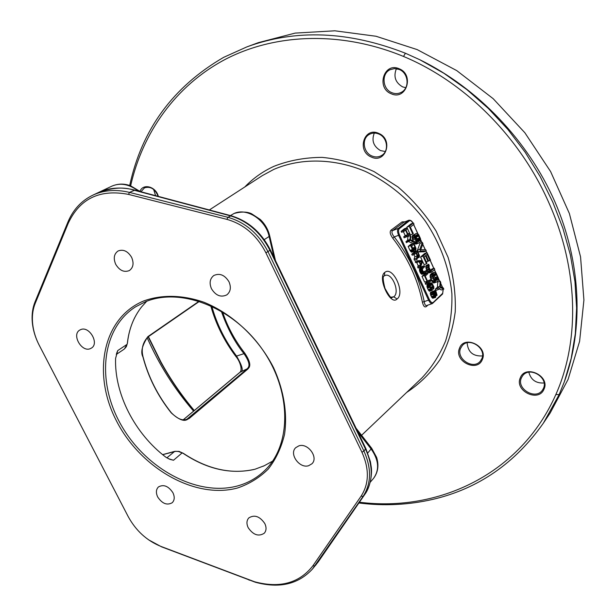 <?xml version="1.0" encoding="UTF-8"?>
<svg xmlns="http://www.w3.org/2000/svg" width="616" height="616" viewBox="0 0 616 616"><rect width="100%" height="100%" fill="white"/><g stroke="black" fill="none" stroke-linecap="round" stroke-linejoin="round"><path stroke-width="0.92" d="M129.699 185.501C141.772 129.483 173.081 86.771 223.623 57.365L246.87 46.893C295.78 28.952 348.633 31.07 405.428 53.238L419.881 59.767C477.708 88.111 527.904 140.564 554.731 201.424C581.304 262.408 583.698 328.767 564.356 381.758L571.201 358.404L575.321 333.71L576.607 307.992L574.959 281.62L570.37 254.939L562.916 228.344L552.798 202.148L540.209 176.669L525.194 152.275L507.823 129.391L488.296 108.393L466.89 89.605L443.974 73.319L419.881 59.767M358.889 502.987C384.145 506.19 408.978 504.943 433.387 499.237C478.524 488.534 515.192 463.155 543.397 423.115L559.135 394.625L564.356 381.751M246.87 46.893L258.258 42.681L295.172 33.095L334.85 30.8L376.006 36.252L417.163 49.596L456.749 70.609L493.147 98.66L524.863 132.748L550.604 171.556L569.377 213.506L580.557 256.895L583.914 300.038L579.602 341.333L568.098 379.379L550.15 413.028L543.397 423.115M193.593 411.118C174.367 388.858 158.874 364.349 147.109 337.583M359.421 502.217C438.215 512.327 520.497 474.358 555.863 394.517C580.087 340.178 578.208 268.946 549.38 203.935C521.074 138.785 466.404 82.644 403.503 56.449C340.702 30.569 274.713 33.557 224.994 59.513C175.352 85.878 142.566 132.941 130.631 185.832M148.156 336.813L160.476 361.677C170.047 379.11 181.258 395.441 194.117 410.68M148.41 336.644L160.861 361.846C170.378 379.179 181.52 395.403 194.286 410.533M378.709 133.395C364.033 126.419 356.464 151.143 371.263 157.011C385.731 164.187 393.786 139.401 378.709 133.395M482.374 359.39C488.326 346.231 464.079 334.611 459.474 348.294C453.738 361.292 477.5 372.934 482.374 359.39M399.114 68.746C383.922 61.823 375.914 87.996 391.222 93.755C406.183 100.901 414.714 74.651 399.114 68.746M543.974 389.227C550.45 376.068 525.417 364.071 520.335 377.777C514.083 390.783 538.607 402.787 543.974 389.227M158.335 196.396C155.948 186.517 143.066 183.037 139.971 191.337M404.905 221.799L402.079 221.906L391.014 230.168C389.528 231.778 390.097 234.434 392.731 238.138C407.83 257.788 417.717 279.133 422.399 302.171C423.377 306.229 424.701 307.677 426.372 306.522L427.92 305.105M384.692 272.495C392.777 265.304 405.651 292.993 397.05 298.991C390.498 306.221 377.146 277.7 384.692 272.495L384.5 275.799C391.522 271.117 400.569 292.246 393.732 296.804L391.892 297.543M308.616 465.719L311.919 463.786C318.765 457.572 307.923 442.65 298.875 445.853L295.78 447.64C288.773 453.769 299.453 468.799 308.616 465.719M35.212 303.365L68.137 223.5C79.672 198.598 99.807 188.896 128.536 194.402L226.942 219.373C243.928 224.247 256.918 235.397 265.904 252.837L361.923 452.198C369.408 468.984 369.138 483.637 361.107 496.15L312.905 565.781C299.299 583.167 279.864 588.496 254.593 581.774L160.784 546.361C146.747 540.617 135.874 530.661 128.143 516.493L39.285 345.36C35.266 337.545 32.995 329.606 32.463 321.544C32.078 314.884 32.995 308.824 35.212 303.365L35.004 301.971L67.883 222.137C73.042 209.779 81.312 200.808 92.693 195.234C103.742 190.082 116.001 189.143 129.468 192.4L227.858 217.294C245.376 222.299 258.759 233.787 268.022 251.767L363.948 451.089C371.656 468.391 371.363 483.491 363.07 496.388L312.428 569.076C298.275 584.33 279.248 588.719 255.34 582.236L161.515 546.816L148.494 539.77M143.744 300.947C161.531 294.479 182.529 294.81 203.965 302.256C232.455 313.783 258.535 338.215 273.612 367.775C283.837 390.244 287.58 413.536 284.546 434.365C281.343 447.663 275.906 459.236 268.237 469.084C259.475 477.708 249.257 484.007 237.568 487.98C195.079 499.576 140.571 468.237 116.524 421.013C91.946 374.012 102.464 317.925 143.744 300.947M115.716 264.318C119.566 270.563 124.116 272.642 129.383 270.547C133.333 267.613 134.072 263.209 131.608 257.319C127.805 251.12 123.292 249.01 118.064 250.989C113.991 253.915 113.205 258.358 115.716 264.318M264.811 523.562C259.79 516.285 254.454 514.406 248.787 517.941C246.569 520.489 246.369 523.746 248.186 527.696C253.245 535.011 258.612 536.844 264.287 533.202C266.42 530.669 266.597 527.458 264.811 523.562M211.488 288.765C215.793 295.634 220.905 297.667 226.827 294.872C230.6 291.738 231.316 287.364 228.99 281.766C224.74 274.952 219.673 272.873 213.79 275.521C209.879 278.663 209.109 283.083 211.488 288.765M172.919 492.723C168.438 486.047 163.617 484.122 158.458 486.933C156.002 489.42 155.756 492.785 157.711 497.012C162.224 503.711 167.067 505.613 172.241 502.71C174.613 500.231 174.844 496.904 172.919 492.723M90.352 348.641L91.384 348.109C99.623 343.489 89.189 325.548 80.619 329.645L79.757 330.084C71.402 334.627 81.697 352.606 90.352 348.641M128.382 516.947L39.208 345.206C35.066 337.168 32.725 328.998 32.178 320.697C31.786 313.837 32.725 307.592 35.004 301.971M315.708 565.172L365.026 494.094C373.103 481.458 373.296 466.512 365.604 449.264L269.993 250.442C260.776 232.509 247.555 220.975 230.338 215.831L133.98 190.19C123.908 186.733 111.958 187.549 98.152 192.646L92.693 195.234M183.26 419.773L239.955 372.264C242.858 369.754 239.655 360.683 235.928 356.518L236.559 356.071C225.056 340.802 216.794 324.17 211.773 306.175M183.337 419.781L240.302 372.041C243.79 371.64 242.542 366.32 236.559 356.071L243.99 353.653C252.421 365.942 247.732 367.675 247.309 368.761L239.924 372.295M222.538 311.919C227.504 326.773 234.904 340.494 244.721 353.076L243.99 353.653C234.85 342.35 227.296 328.197 221.321 311.203M244.721 353.076C253.345 365.935 248.433 367.798 247.979 368.93L189.089 418.564C187.418 418.48 185 425.248 171.233 412.889L171.24 412.889C157.704 395.849 148.271 377.192 142.935 356.918C140.425 352.321 142.057 345.568 147.84 336.659L199.13 301.209M247.979 368.93L247.309 368.761L186.794 419.319C182.451 420.967 177.308 418.788 171.364 412.789C157.819 395.734 148.379 377.069 143.035 356.787M189.089 418.564L185.531 419.673M168.199 458.62L173.512 460.244L169.939 459.359L165.974 457.272C134.935 433.841 114.33 393.924 115.592 358.397L117.725 350.589L127.05 344.367L124.386 348.987L126.334 346.692L127.42 343.204M145.314 301.817C180.357 286.979 232.786 307.115 262.193 349.164C291.861 391.045 291.745 444.868 264.711 470.532C257.041 477.916 248.025 483.044 237.637 485.916C197.682 496.843 146.562 469.315 121.591 425.841C96.273 382.551 100.955 328.759 135.651 306.783L145.314 301.817M173.512 460.244L182.09 452.937L183.114 453.338C207.253 469.415 231.231 474.705 255.047 469.215L264.41 465.673L272.626 461.115M146.716 301.27L141.672 306.806C133.672 316.986 128.906 329.16 127.35 343.328L127.05 344.367M162.686 454.677L175.706 451.289L178.548 451.505L182.09 452.937M117.725 350.589L116.524 353.592M374.312 133.064C371.386 140.479 373.442 146.315 380.472 150.574L385.293 151.521M467.136 342.789C467.937 352.082 473.065 356.456 482.505 355.925M396.396 68.684C393.285 76.53 395.357 82.598 402.618 86.879L405.782 87.703M528.828 372.226C530.907 379.872 535.982 383.46 544.059 382.983M153.638 189.428L155.602 195.665M399.191 69.454L394.587 68.576L390.144 69.677C381.196 73.635 382.421 89.189 391.853 92.693C395.141 94.009 398.298 93.886 401.324 92.308C409.917 88.165 408.547 72.881 399.191 69.454M543.397 388.465C548.91 377.516 529.321 365.819 522.537 375.914L521.429 377.824C516.015 388.881 535.843 400.462 542.504 390.036L543.397 388.465M140.964 191.769L144.483 187.857C150.581 186.109 155.132 188.935 158.127 196.342M378.809 134.019C375.437 132.632 372.257 132.771 369.277 134.427C361.438 138.577 363.178 152.537 371.879 155.964C375.39 157.419 378.686 157.234 381.766 155.394C389.304 151.113 387.456 137.376 378.809 134.019M481.858 358.658C486.694 348.302 469.338 336.798 462.27 345.607L460.575 348.348C455.832 358.82 473.411 370.208 480.38 361.107L481.858 358.658M138.446 191.099C129.244 184.176 120.413 182.513 111.958 186.109L98.645 192.415M264.233 239.655L269.123 236.475C265.689 219.627 246.593 207.353 233.841 213.575L233.972 213.506M373.35 478.586L373.458 478.47C379.625 469.946 378.879 460.167 371.217 449.126L357.881 431.962M435.697 272.626L434.511 270.039M421.922 242.642L421.198 241.087M433.741 268.353L430.199 260.483M426.657 252.745L425.872 251.066M425.217 249.657L422.73 244.375M413.413 222.954L411.041 223.877L406.83 227.212L410.372 234.904L412.758 233.98L413.298 233.549L410.341 227.135L413.998 224.224L413.413 222.954L409.209 226.28L412.758 233.98M416.3 233.449L412.589 235.451L412.081 236.737L412.327 238.885L414.098 242.719L415.415 243.975L418.888 243.043L420.204 241.942L420.697 240.648L420.443 238.515L418.695 234.704L417.386 233.433L416.3 233.449L414.968 234.527L414.499 236.968L416.485 241.811L417.802 243.066L418.888 243.043M422.383 242.465L420.004 243.366L417.44 250.235L418.218 251.936L423.885 251.805L426.264 250.92L425.687 249.649L420.743 249.742L422.961 243.736L422.383 242.465L419.827 249.334L420.613 251.043L426.264 250.92M427.573 261.4L430.53 260.191L427.042 252.606L422.961 256.14L426.472 263.779L426.996 263.317L424.07 256.957L425.463 255.748L427.989 261.253L428.513 260.791L425.979 255.301L427.104 254.323L430.014 260.645M427.042 252.606L424.663 253.492L420.566 257.034L424.085 264.657L426.472 263.779M428.644 264.249L425.918 265.719L426.418 269.739L427.943 272.249L429.221 272.888L432.139 271.849L434.781 269.446L434.203 268.183L431.554 270.578L430.661 270.493L429.029 267.475L429.221 265.511L428.644 264.249L428.197 266.728L428.813 268.869L430.338 271.379L432.139 271.849M434.203 268.183L431.816 269.053L430.453 270.278M434.195 272.364L431.808 273.227L430.522 274.397L430.083 276.892L432.609 282.367L433.872 282.998L436.79 281.959L438.384 280.165L438.477 278.278L435.974 272.826L434.195 272.364L432.432 274.875L433.88 279.856L435.004 281.52L436.267 282.143M440.178 281.189L437.791 282.036L437.391 287.21L435.358 289.135L435.935 290.398L438.338 289.551L440.363 287.626L443.828 289.127L443.25 287.88L440.409 286.671L440.756 282.444L440.178 281.189L439.786 286.363L437.76 288.288L438.338 289.551M439.008 288.912L441.441 289.967L443.828 289.127M403.372 231.608L405.213 235.605L403.711 236.821L404.158 237.791L406.56 236.86L409.755 234.28L409.309 233.31L408.023 234.35L405.936 229.83L407.23 228.805L406.783 227.835L403.565 230.384L404.019 231.354L405.528 230.153L407.615 234.681L406.106 235.89L406.56 236.86M406.783 227.835L404.396 228.767L401.17 231.316L401.617 232.294L404.019 231.354M410.348 235.566L407.954 236.49L407.584 240.332L405.944 241.665L406.391 242.635L410.425 240.379L413.167 241.68L412.72 240.71L410.472 239.67L410.795 236.529L410.348 235.566L409.979 239.408L408.346 240.74L408.793 241.711M408.839 241.68L410.772 242.589L413.167 241.68M413.76 242.958L411.365 243.874L408.177 246.5L409.963 250.373L411.403 252.067L414.637 251.128L415.908 249.842L415.993 248.425L413.76 242.958L410.587 245.591L412.812 250.212L413.806 251.159L414.637 251.128M413.875 254.57L414.868 256.726L414.052 259.213L414.568 260.337L416.978 259.444L417.848 256.68L418.765 257.457L419.303 257.219L419.38 255.363L417.302 250.658L414.152 253.33L414.599 254.3L416.008 253.099L417.271 255.825L416.455 258.32L416.978 259.444M417.302 250.658L414.907 251.559L411.75 254.231L412.196 255.201L414.599 254.3M417.571 260.73L415.161 261.623L415.608 262.585L416.709 262.531L418.187 265.735L417.679 267.082L418.125 268.045L420.536 267.159L422.468 261.862L421.875 260.583L417.571 260.73L418.018 261.7L419.111 261.646L420.589 264.849L420.089 266.197L420.536 267.159M426.434 270.478L424.062 272.38L422.707 270.655L422.437 268.861L424.67 266.651L424.232 265.696L421.929 267.952L422.607 271.648L424.439 273.396L426.873 271.433L426.434 270.478L423.4 271.918M424.232 265.696L421.829 266.574L419.781 268.384L419.434 270.27L420.197 272.526L421.621 274.189L424.848 273.265M427.466 272.711L425.063 273.581L421.968 276.368L424.624 282.113L427.034 281.25L427.435 280.896L425.217 276.099L427.904 273.666L427.466 272.711L424.378 275.491L427.034 281.25M430.692 279.71L428.282 280.573L425.217 283.391L425.656 284.353L428.066 283.491L431.131 280.665L430.692 279.71L427.627 282.528L428.066 283.491M429.93 285.431L431.007 288.581M431.077 282.752L428.266 283.753L427.042 285.123L426.957 286.563L428.082 289.612L429.498 291.252L432.309 290.259L430.892 288.396L429.906 285.662L430.145 284.754L431.793 283.907L433.795 288.858L433.849 286.756L432.032 283.229L430.676 282.898L429.337 284.823L429.837 287.325L431.908 290.405M434.665 290.544L434.257 292.069L435.366 296.273L434.126 295.403L432.963 291.468L432.671 292.662L434.165 296.504L435.543 297.474L435.943 295.719L434.911 291.676L435.935 292.3L437.052 295.118L435.966 291.36L434.996 290.459L431.901 291.845M432.963 291.468L430.546 292.315L430.73 295.341L432.725 298.244L435.543 297.474M415.523 235.874L417.448 239.647L417.271 241.518M434.203 275.806L435.273 278.401L435.081 280.372L437.483 279.51L435.774 280.804L434.865 280.149L433.31 276.769L433.495 274.798L434.203 275.806L436.59 274.952L437.66 277.546L437.483 279.51M411.765 245.953L413.028 249.534M422.399 302.171L424.208 301.617C424.655 304.381 425.425 305.705 426.511 305.59L426.688 305.528M392.731 238.138L394.263 236.944C409.509 256.787 419.496 278.347 424.208 301.617L428.551 300.108C429.783 302.572 431.061 303.726 432.378 303.572L442.611 293.963L443.204 289.351M408.762 220.274L403.596 222.368L392.546 230.638C391.36 231.924 391.93 234.026 394.263 236.944L398.575 235.274L428.551 300.108L429.414 299.653C430.777 302.256 432.055 303.172 433.256 302.402L442.712 293.255L443.135 289.374M406.83 227.212L409.209 226.28M418.741 236.12L419.943 239.524L419.619 240.671L418.303 241.772L416.917 241.156L415.23 236.96L415.554 235.805L416.886 234.719L417.794 234.858L418.741 236.12L416.362 237.037M433.495 274.798L435.212 273.527L436.59 274.952M413.798 244.259L415.446 248.44L415.199 249.318L413.852 250.235L411.434 246.223L413.798 244.259M417.817 255.809L416.416 252.76L417.417 251.905L418.972 255.486L418.664 256.425L417.817 255.809M421.906 261.454L420.782 264.457L419.45 261.569L421.906 261.454L419.765 262.247M415.962 244.105L418.349 243.197M415.415 243.975L417.802 243.066M414.668 243.42L417.055 242.511M414.098 242.719L416.485 241.811M413.513 241.726L415.9 240.817M412.728 240.024L415.115 239.108M412.327 238.885L414.714 237.969M412.112 237.884L414.499 236.968M412.081 236.737L414.46 235.82M412.243 236.02L414.622 235.104M412.589 235.451L414.968 234.527M417.148 238.731L419.519 237.822M415.885 236.259L418.264 235.343M415.777 235.628L417.794 234.858M416.662 234.904L417.332 234.65M417.302 241.557L419.619 240.671M417.494 241.072L419.873 240.163M417.563 240.433L419.943 239.524M417.448 239.647L419.827 238.739M418.218 251.936L420.613 251.043M417.44 250.235L419.827 249.334M420.566 257.034L422.961 256.14M426.326 261.862L427.989 261.253M429.221 272.888L431.616 272.026M428.682 272.78L431.077 271.918M427.943 272.249L430.338 271.379M427.381 271.564L429.775 270.694M426.811 270.586L429.206 269.708M426.418 269.739L428.813 268.869M426.018 268.599L428.413 267.729M425.802 267.598L428.197 266.728M425.764 266.451L428.158 265.573M425.918 265.719L428.305 264.841M433.341 282.89L435.735 282.043M432.609 282.367L435.004 281.52M432.047 281.689L434.449 280.834M431.477 280.711L433.88 279.856M430.7 279.025L433.102 278.17M430.299 277.893L432.702 277.031M430.083 276.892L432.478 276.03M430.037 275.737L432.432 274.875M430.191 274.998L432.586 274.135M430.522 274.397L432.917 273.535M434.973 277.485L437.36 276.63M433.733 275.044L436.12 274.189M434.049 274.289L435.658 273.712M434.673 273.72L435.212 273.527M435.335 279.841L437.722 278.986M435.389 279.187L437.783 278.332M435.273 278.401L437.66 277.546M435.358 289.135L437.76 288.288M437.391 287.21L439.786 286.363M401.17 231.316L403.565 230.384M407.807 233.895L409.309 233.31M403.711 236.821L406.106 235.89M405.213 235.605L407.615 234.681M405.944 241.665L408.346 240.74M407.584 240.332L409.979 239.408M411.827 252.16L414.229 251.251M411.403 252.067L413.806 251.159M410.833 251.651L413.244 250.743M410.402 251.12L412.812 250.212M409.963 250.373L412.373 249.465M408.177 246.5L410.587 245.591M412.735 248.055L415.13 247.147M413.413 249.988L415.199 249.318M413.19 249.765L415.392 248.933M413.051 249.349L415.446 248.44M412.959 248.756L415.361 247.848M414.868 256.726L417.271 255.825M411.75 254.231L414.152 253.33M417.417 258.05L419.042 257.442M417.448 257.942L418.765 257.457M417.602 257.457L418.279 257.203M414.052 259.213L416.455 258.32M418.38 256.433L418.865 256.256M418.125 256.241L418.988 255.925M417.879 255.894L418.972 255.486M417.625 255.394L418.818 254.947M417.679 267.082L420.089 266.197M418.187 265.735L420.589 264.849M416.709 262.531L419.111 261.646M415.608 262.585L418.018 261.7M422.029 274.274L424.439 273.396M421.621 274.189L424.031 273.319M421.059 273.789L423.469 272.911M420.628 273.265L423.046 272.387M420.197 272.526L422.607 271.648M419.896 271.887L422.314 271.009M419.596 271.025L422.006 270.147M419.434 270.27L421.845 269.385M419.404 269.392L421.814 268.514M419.519 268.838L421.929 267.952M419.781 268.384L422.191 267.506M421.968 276.368L424.378 275.491M425.217 283.391L427.627 282.528M428.944 290.86L431.362 290.013M428.52 290.344L430.93 289.497M428.082 289.612L430.499 288.758M427.419 288.18L429.837 287.325M427.119 287.318L429.537 286.463M426.957 286.563L429.367 285.701M426.927 285.678L429.337 284.823M427.042 285.123L429.452 284.261M427.288 284.661L429.706 283.799M428.266 283.753L430.676 282.898M431.962 289.505L433.795 288.858M431.085 288.704L433.356 287.903M431.069 288.411L433.479 287.564M430.977 287.811L433.387 286.964M430.753 287.118L433.156 286.271M430.091 285.693L432.501 284.838M430.022 285.015L432.139 284.261M430.607 284.33L431.793 283.907M431.054 283.907L431.454 283.768M435.712 294.779L436.49 294.51M435.943 295.803L436.929 295.457M435.627 294.548L436.552 294.225M435.489 294.148L436.528 293.786M435.258 293.639L436.374 293.247M434.896 292.662L435.935 292.3M434.811 292.176L435.651 291.884M432.725 298.244L435.142 297.405M432.17 297.859L434.588 297.02M431.747 297.351L434.165 296.504M431.315 296.612L433.733 295.772M430.73 295.341L433.148 294.494M430.43 294.486L432.848 293.639M430.253 293.509L432.671 292.662M430.361 292.723L432.778 291.876M434.573 296.065L435.412 295.772M434.218 295.557L435.32 295.172M433.887 294.895L435.088 294.479M433.472 293.932L434.65 293.524M433.302 293.216L434.426 292.823M433.379 292.377L434.257 292.069M433.025 291.607L434.226 291.191M432.001 291.63L434.411 290.783M405.428 53.238L403.503 56.449M559.135 394.625L555.863 394.517M406.675 392.423C419.75 383.822 430.869 372.88 440.04 359.59C447.832 345.137 452.899 329.206 455.232 311.788C455.855 293.84 453.484 275.714 448.102 257.403L436.113 231.085C425.564 214.476 412.889 199.792 398.075 187.033L374.028 171.571C356.934 163.81 339.647 159.074 322.16 157.38C304.974 157.457 288.865 160.453 273.843 166.359C262.732 171.494 253.037 178.371 244.768 187.002M361.577 435.289L421.945 377.908C431.831 367.313 439.716 355.001 445.599 340.971C450.173 326.157 452.275 310.472 451.905 293.909C449.395 268.345 440.579 244.136 425.456 221.29C409.363 199.676 388.465 182.398 365.203 171.348C333.795 158.143 300.724 157.819 273.812 169.392L262.447 175.545L209.332 209.964M397.05 298.991L393.732 296.796L391.052 297.205M68.137 223.5L67.883 222.137M128.143 516.493L127.92 516.077M160.784 546.361L161.515 546.816M248.641 579.764L249.264 580.187M312.905 565.781L314.815 565.95L318.264 561.823L365.088 494.009M361.107 496.15L363.07 496.388L365.18 493.87M361.923 452.198L363.948 451.089L365.827 448.51L270.416 250.073M265.904 252.837L270.393 250.019C261.353 232.371 248.271 220.952 231.154 215.762L227.858 217.294L226.942 219.373M128.536 194.402L129.468 192.4L134.881 190.151L230.885 215.692M147.84 336.659L147.517 337.229M183.299 453.291L178.987 451.374L174.705 451.374L166.836 457.865M253.907 469.507C230.707 474.505 207.192 469.123 183.36 453.338L183.114 453.338M230.438 215.577L234.065 213.467C241.249 211.534 247.07 211.627 251.52 213.729L260.275 219.465C264.949 223.978 268.075 229.368 269.646 235.628L269.123 236.475L274.051 257.627M367.767 452.96L371.679 448.279L356.063 428.189M412.92 223.146C411.634 221.021 410.456 220.243 409.401 220.828L399.253 228.775C398.229 229.953 398.29 231.97 399.445 234.819L429.414 299.653M421.236 241.164L420.674 239.947M417.841 233.78L413.598 224.547M442.565 287.587L440.671 283.445M439.708 281.35L438.5 278.717M399.253 228.775L398.352 228.359C397.174 229.706 397.251 232.009 398.575 235.274L399.445 234.819M433.256 302.402L432.378 303.572L426.618 305.551M442.712 293.255L442.611 293.963M426.372 306.522L426.642 305.551M391.014 230.168L392.546 230.638L398.352 228.359L408.516 220.428L403.596 222.368L402.079 221.906M412.997 223.115C411.965 221.013 410.595 220.051 408.878 220.228L408.516 220.428L409.401 220.828M160.861 361.846L160.468 361.669M391.861 297.543C391.437 298.906 389.143 295.842 384.977 288.365C382.829 279.949 382.605 275.799 384.307 275.93M32.463 321.544L32.178 320.697M312.428 569.076L318.226 561.877M254.593 581.774L255.34 582.236M235.928 356.518C224.209 340.979 215.808 324.039 210.726 305.698M143.028 356.749C141.118 349.272 142.658 342.75 147.648 337.168L199.484 301.324M127.435 343.05C128.444 333.795 130.877 325.317 134.742 317.61M139.894 309.14L141.672 306.806M263.163 466.243L264.41 465.673M162.632 454.631L174.582 451.405M116.278 354.454L123.978 349.28M365.912 448.671L370.362 461.515L371.263 467.043C372.218 473.219 370.593 486.54 365.126 493.963M370.385 482.043L373.458 478.47M371.748 448.371L376.63 457.395C379.048 465.403 378.016 472.395 373.55 478.363M98.999 192.254L105.259 189.967C114.499 187.395 124.27 187.433 134.581 190.075M112.035 186.078C118.141 183.537 124.347 183.46 130.638 185.839L140.279 191.591M275.444 260.522L269.692 235.843M433.81 268.33L430.261 260.429M426.734 252.722L425.949 251.035M425.294 249.657L422.768 244.275M421.991 242.612L421.29 241.102M442.665 287.626L442.457 287.156M442.45 287.141L440.686 283.298M439.778 281.327L438.492 278.524M435.82 272.711L434.603 270.062M421.282 241.087L420.666 239.747M417.971 233.88L413.659 224.501"/></g></svg>
